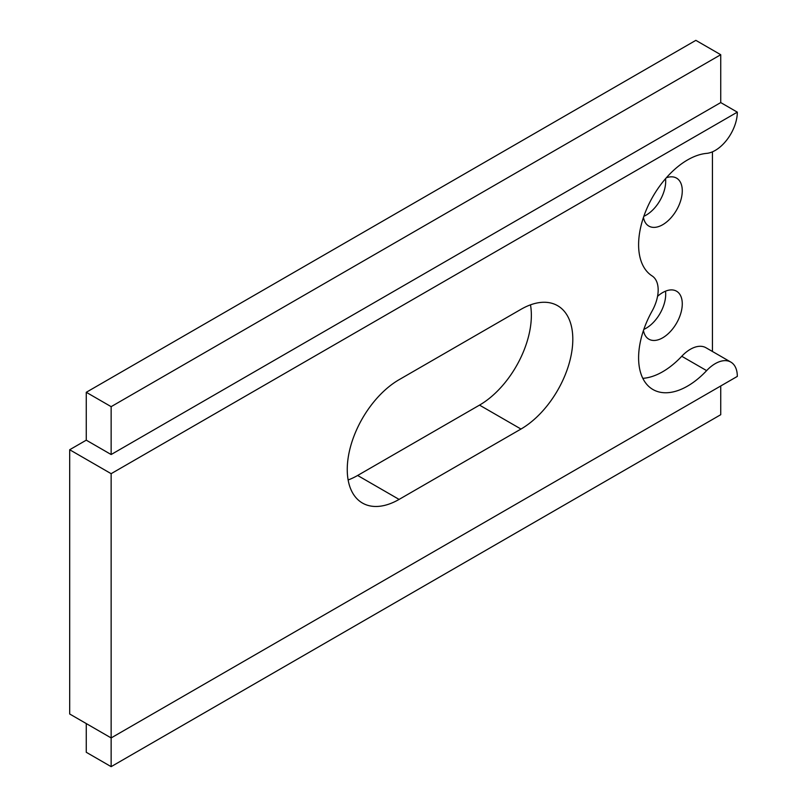 <?xml version="1.0" encoding="UTF-8"?>
<svg xmlns="http://www.w3.org/2000/svg" width="807" height="807" viewBox="0 0 807 807"><rect width="100%" height="100%" fill="white"/><g stroke="black" fill="none" stroke-linecap="round" stroke-linejoin="round"><path stroke-width="1.21" d="M642.816 378.332A69.251 39.977 120 0 0 681.754 356.27A31.241 18.036 -60 0 1 690.348 349.29A31.241 18.036 -60 0 1 705.974 347.746L730.849 362.101A31.241 18.036 -60 0 1 737.316 376.405L111.144 737.931L111.144 766.65L720.732 414.707L720.732 385.978M720.732 102.58L111.144 454.533L86.268 440.168L86.268 392.293L695.856 40.35L720.732 54.715L720.732 102.58L737.316 112.153A31.241 18.036 -60 0 1 706.629 153.38A69.251 39.977 120 0 0 687.564 159.927A69.251 39.977 120 0 0 642.574 220.15A69.251 39.977 120 0 0 652.086 275.913A31.241 18.036 -60 0 1 652.086 311.068A69.251 39.977 120 0 0 652.944 389.519A69.251 39.977 120 0 0 706.629 370.625A31.241 18.036 -60 0 1 715.224 363.654A31.241 18.036 -60 0 1 730.849 362.101M643.451 330.497A27.7 15.989 120 0 0 648.848 339.172A27.7 15.989 120 0 0 662.698 337.8A27.7 15.989 120 0 0 680.785 313.388A27.7 15.989 120 0 0 676.538 291.196A27.7 15.989 120 0 0 662.698 292.568A27.7 15.989 120 0 0 657.544 296.33M643.825 329.387A27.7 15.989 120 0 0 646.114 328.227A27.7 15.989 120 0 0 665.493 291.186M643.451 217.416A27.7 15.989 120 0 0 648.848 226.091A27.7 15.989 120 0 0 662.698 224.719A27.7 15.989 120 0 0 680.785 200.307A27.7 15.989 120 0 0 676.538 178.115A27.7 15.989 120 0 0 666.33 177.782M643.825 216.306A27.7 15.989 120 0 0 646.114 215.146A27.7 15.989 120 0 0 665.563 178.66M86.268 723.566L86.268 752.285L111.144 766.65M712.44 151.827L712.44 351.479M111.144 454.533L111.144 406.657L86.268 392.293M720.732 54.715L111.144 406.657M737.316 112.153L111.144 473.679L111.144 737.931L69.684 713.993L69.684 449.741L111.144 473.679M399.092 379.693A73.316 42.327 120 0 0 351.196 444.304A73.316 42.327 120 0 0 362.434 503.043A73.316 42.327 120 0 0 399.092 499.412L520.979 429.042A73.316 42.327 120 0 0 568.864 364.441A73.316 42.327 120 0 0 557.627 305.702A73.316 42.327 120 0 0 520.979 309.323L399.092 379.693M348.13 479.953A73.316 42.327 120 0 0 357.632 475.474L399.092 499.412M530.481 304.854A73.316 42.327 120 0 1 479.519 405.114L357.632 475.474M86.268 440.168L69.684 449.741M479.519 405.114L520.979 429.042M681.754 356.27L706.629 370.625"/></g></svg>
